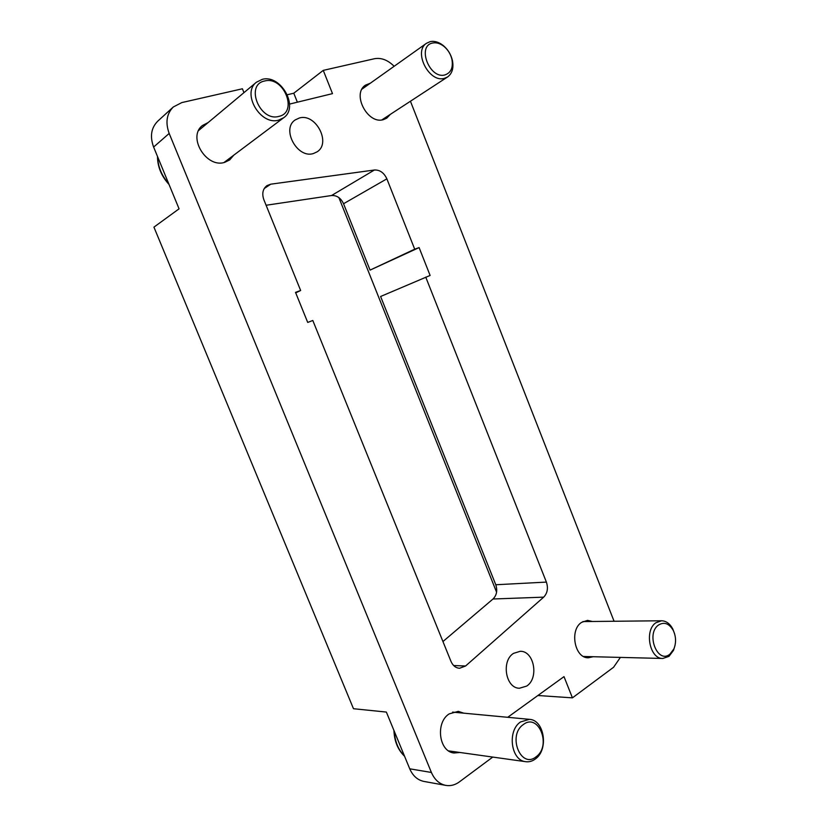 <?xml version="1.0" encoding="UTF-8"?>
<svg xmlns="http://www.w3.org/2000/svg" width="827" height="827" viewBox="0 0 827 827"><rect width="100%" height="100%" fill="white"/><g stroke="black" fill="none" stroke-linecap="round" stroke-linejoin="round"><path stroke-width="1.24" d="M459.895 752.477L454.095 752.994C438.858 751.836 435.24 722.395 449.216 713.877L458.282 711.354L463.792 713.174M390.365 114.353L386.736 118.168L383.563 119.584C367.901 124.96 351.434 93.864 365.472 85.15L370.341 83.196M233.783 155.166L229.679 159.942L224.686 162.35C206.419 168.532 187.14 136.848 202.47 125.497L208.125 122.582M593.104 656.731L588.338 657.785C574.61 658.385 569.276 629.781 581.681 622.317L587.573 620.374L592.359 621.48M675.008 645.494L673.54 650.301L668.991 656.359L662.809 658.468C649.629 659.109 644.109 630.257 655.935 622.731L661.59 620.767C666.19 620.922 669.932 623.672 672.806 629.016L674.615 633.823M658.612 624.964C664.267 621.635 669.146 623.455 673.261 630.412C676.093 636.573 676.3 642.734 673.891 648.906L669.942 654.157C657.579 664.639 645.505 633.668 658.612 624.964M430.226 41.619C434.454 40.792 438.734 42.043 443.076 45.382C447.82 49.3 450.932 54.313 452.41 60.423C453.847 67.99 452.235 73.5 447.583 76.963L444.481 78.307C429.285 83.31 412.942 51.615 426.536 43.262L430.226 41.619M432.666 43.025C436.336 42.301 440.047 43.386 443.81 46.281C447.934 49.692 450.643 54.044 451.924 59.348C453.31 67.576 451.015 72.755 445.04 74.885C429.699 79.63 416.519 45.805 432.666 43.025M520.545 721.95L529.363 719.335C544.352 719.81 548.942 749.572 535.41 758.938C532.392 761.212 529.177 762.132 525.765 761.698C510.9 760.633 507.023 730.686 520.545 721.95M523.284 724.597C538.553 712.44 551.847 745.685 536.185 756.715C520.938 769.523 507.168 735.41 523.284 724.597M262.314 79.34C281.056 74.12 299.353 107.376 283.64 117.765L278.689 120.101C260.66 125.931 241.329 93.306 256.442 82.214L262.314 79.34M264.733 80.974C283.816 75.826 298.433 112.4 278.947 116.369C259.874 122.179 244.678 84.54 264.733 80.974M313.516 153.491C297.534 159.073 280.984 129.084 295.156 119.956L299.312 118.003C315.831 112.885 331.565 143.34 316.958 151.91L313.516 153.491M526.696 686.069L519.428 688.25C505.617 688.333 501.048 660.794 513.588 653.34L520.204 651.294C534.097 650.735 539.235 678.119 526.696 686.069M266.098 205.261L331.544 195.523C336.827 195.255 340.817 197.984 343.546 203.731L370.072 270.109L419.103 247.593L430.112 275.453L380.606 296.49L495.776 584.751C497.647 590.488 496.727 595.244 493.006 599.006L442.941 641.545M425.75 277.128L546.389 582.094C548.363 588.152 547.453 593.176 543.69 597.146L465.58 666.004L459.533 668.278C455.718 667.947 452.876 665.652 450.994 661.414L312.802 320.483L307.716 322.427L295.508 292.355L300.646 290.494L263.854 199.71C261.756 193.601 262.8 188.897 266.976 185.599L270.76 184.183L374.435 170C379.872 169.793 384.017 172.74 386.871 178.839L414.699 249.185L419.103 247.593M370.072 270.109L414.699 249.185M173.298 106.983L157.709 121.207C151.134 127.906 149.77 136.507 153.615 147.041L179.066 208.828L153.936 227.136L353.48 708.718L386.364 712.068L409.737 768.81C412.838 775.881 417.563 780.088 423.91 781.422L445.815 785.392C439.375 784.037 434.578 779.727 431.405 772.47L169.184 133.447C165.245 122.613 166.609 113.795 173.298 106.983L181.826 102.579L242.404 88.778L243.955 92.645M496.582 592.184L338.884 197.612M297.369 102.186L293.781 93.213L323.264 70.378L332.495 93.627L289.564 104.088M287.372 94.733L293.781 93.213M507.726 717.298L564.004 676.631L572.429 697.854L537.881 695.507M492.747 757.077L459.326 781.928C455.067 785.019 450.57 786.177 445.815 785.392M620.384 657.413L613.572 667.265L572.429 697.854M410.44 101.225L614.068 621.253M323.264 70.378L374.424 58.727C381.278 57.497 387.853 60.02 394.138 66.284M295.725 292.882L300.646 290.494M343.546 203.731L386.871 178.839M331.544 195.523L374.435 170M453.661 665.539L465.58 666.004M493.006 599.006L543.69 597.146M168.667 183.573C161.616 175.593 157.947 166.692 157.668 156.872M404.455 755.992C398.283 749.779 394.924 741.612 394.365 731.513M409.737 768.81L431.405 772.47M153.615 147.041L169.184 133.447M264.226 188.525L270.76 184.183M495.776 584.751L546.389 582.094M661.59 620.767L582.89 621.584M673.261 630.412L672.806 629.016M673.891 648.906L673.54 650.301M447.583 76.963L381.847 119.915M443.81 46.281L443.076 45.382M451.924 59.348L452.41 60.423M529.363 719.335L452.586 712.119M283.64 117.765L223.972 162.526M169.039 184.462C161.399 176.151 157.554 166.806 157.481 156.417M393.941 730.468C394.334 741.219 397.88 749.82 404.568 756.271M256.442 82.214L198.614 130.521M525.765 761.698L448.637 750.895M426.536 43.262L361.988 89.14M662.809 658.468L583.573 656.483"/></g></svg>
